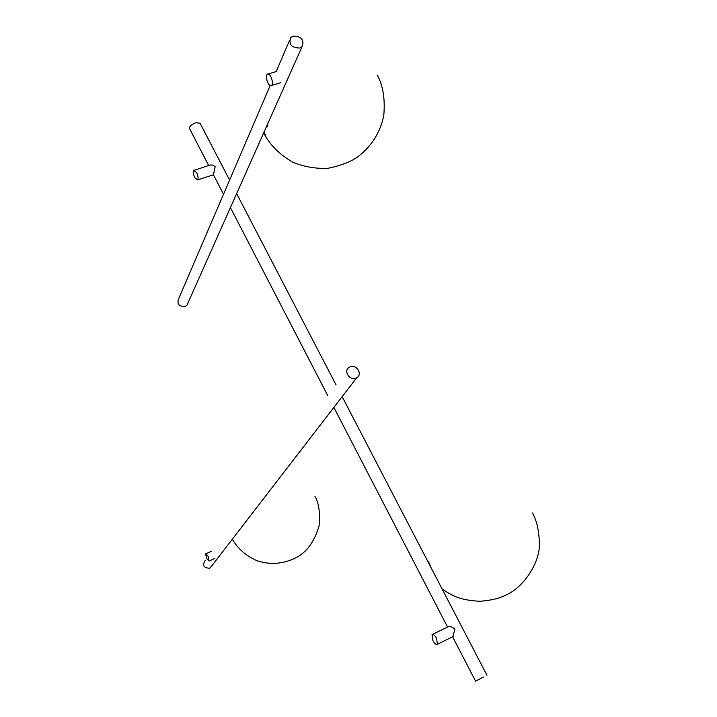 <?xml version="1.0" encoding="UTF-8"?>
<svg xmlns="http://www.w3.org/2000/svg" width="717" height="717" viewBox="0 0 717 717"><rect width="100%" height="100%" fill="white"/><g stroke="black" fill="none" stroke-linecap="round" stroke-linejoin="round"><path stroke-width="1.08" d="M430.388 566.412L429.564 563.472L427.744 561.33M428.246 561.689L428.327 562.46M266.554 126.443L267.486 126.3L267.764 123.718M267.351 124.641L267.835 125.278M206.568 558.48L205.645 553.847L208.127 556.383L209.05 561.017L206.568 558.48M355.99 378.164L356.663 377.832C363.053 374.399 356.51 363.994 350.075 366.853L349.304 367.229C343.004 370.734 349.6 381.014 355.99 378.164M205.223 560.398C202.113 565.48 203.61 568.07 209.722 568.178L212.044 565.552M270.811 76.567C269.458 74.201 268.221 73.448 267.109 74.299C265.989 76.307 266.285 79.255 268.015 83.145C269.359 85.52 270.596 86.282 271.716 85.422C272.845 83.432 272.541 80.474 270.811 76.567M270.139 85.637L178.694 298.675C176.794 304.017 178.936 306.616 185.111 306.491L186.922 305.308L188.033 302.798M299.697 48.039L302.072 46.65C304.51 39.928 301.561 36.415 293.235 36.11L290.77 37.562C288.431 44.284 291.407 47.779 299.697 48.039M483.572 676.973L475.559 681.15L483.572 676.973M229.61 180.066L200.043 123.181L195.866 122.732C191.582 124.462 189.44 126.362 189.449 128.433L189.557 128.639M194.719 177.699C193.267 174.383 192.927 171.963 193.724 170.458L196.664 172.672C198.125 176.006 198.457 178.425 197.668 179.931L194.719 177.699M213.469 174.831L215.127 166.685L212.734 165.044L210.242 165L194.45 170.216M432.916 640.631L432.037 634.644C433.238 633.953 434.744 635.172 436.554 638.282L437.442 644.278C436.232 644.959 434.726 643.741 432.916 640.631M452.777 636.678L454.954 629.203C452.024 626.694 449.658 625.914 447.856 626.864L432.566 634.384M266.177 137.341L264.089 131.964M532.364 512.924C537.096 520.981 539.435 532.292 539.39 546.838C538.055 565.946 522.559 586.775 508.308 593.9C501.515 597.27 496.648 599.717 480.049 601.312C459.185 600.093 452.454 595.764 442.192 589.123M314.978 496.37C318.886 503.074 320.257 512.852 319.11 525.695C314.36 541.998 306.356 552.807 295.099 558.14C283.045 563.992 270.56 564.933 257.627 560.954C246.585 556.32 238.143 549.088 232.308 539.247M377.25 75.079C382.995 85.368 385.181 98.704 383.819 115.096C380.521 132.17 371.747 146.16 357.487 157.068C350.694 161.8 340.898 165.546 328.099 168.28C315.588 168.853 303.802 166.819 292.742 162.159C276.197 152.524 268.418 141.885 264.591 134.455M209.05 561.017L214.921 558.444M205.904 553.73L211.515 551.283M210.206 567.927L356.663 377.832M275.794 71.682L268.301 73.941M280.392 82.778L271.716 85.422M186.922 305.308L302.072 46.65M276.278 71.341L289.426 40.699M189.449 128.433L208.701 165.609M213.442 174.778L223.516 194.244M230.426 207.589L327.911 395.909M333.871 407.426L447.542 627.017M452.588 636.768L475.559 681.15M236.646 193.608L336.085 384.948M342.161 396.653L486.96 675.262M197.668 179.931L213.603 174.724M437.442 644.278L453.269 636.436"/></g></svg>

